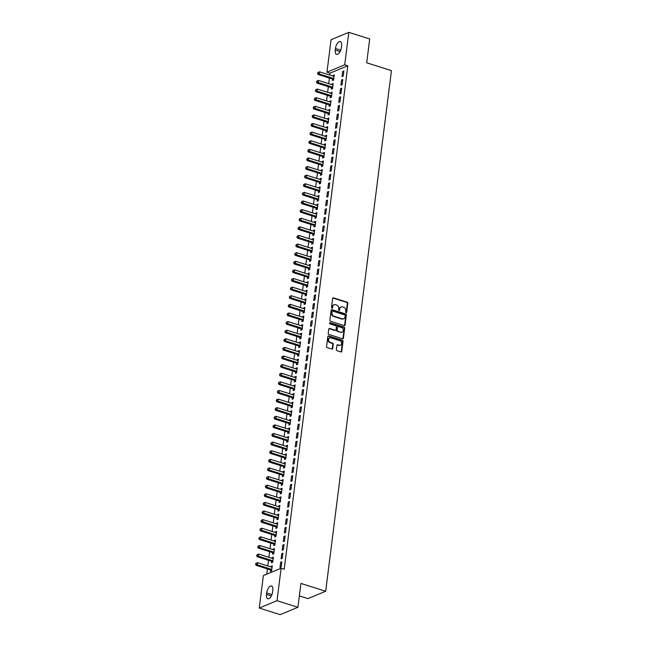 <?xml version="1.0" encoding="UTF-8"?>
<svg xmlns="http://www.w3.org/2000/svg" width="647" height="647" viewBox="0 0 647 647"><rect width="100%" height="100%" fill="white"/><g stroke="black" fill="none" stroke-linecap="round" stroke-linejoin="round"><path stroke-width="0.97" d="M346.096 312.671A0.631 0.518 67.5 0 0 346.703 312.25L347.835 303.265A0.898 0.744 67.5 0 0 347.18 302.181L333.512 297.863A0.898 0.744 67.5 0 0 332.647 298.469L331.507 307.454A0.631 0.518 67.5 0 0 332.574 307.786L332.72 306.629A2.879 2.37 67.5 0 1 334.046 304.729A2.879 2.37 67.5 0 1 335.494 304.688L336.634 305.044A2.879 2.37 67.5 0 1 338.721 308.522L338.575 309.687A0.631 0.518 67.5 0 0 339.635 310.018L339.78 308.854A2.879 2.37 67.5 0 1 341.106 306.961A2.879 2.37 67.5 0 1 342.554 306.921L343.694 307.276A2.879 2.37 67.5 0 1 345.781 310.754L345.635 311.911A0.631 0.518 67.5 0 0 346.096 312.671M346.137 312.687A0.631 0.518 67.5 0 0 346.218 312.444L347.358 303.467A0.898 0.744 67.5 0 0 346.703 302.384L333.027 298.065A0.898 0.744 67.5 0 0 332.841 298.032M332.008 308.223A0.631 0.518 67.5 0 0 332.089 307.988L332.72 306.629M339.077 310.455A0.631 0.518 67.5 0 0 339.157 310.22L339.78 308.854M336.408 349.631A0.898 0.744 67.5 0 0 337.063 350.714L340.896 351.928A0.898 0.744 67.5 0 0 341.762 351.321L343.023 341.349A0.898 0.744 67.5 0 0 342.368 340.265L328.7 335.947A0.898 0.744 67.5 0 0 327.835 336.553L326.573 346.525A0.898 0.744 67.5 0 0 327.228 347.609L331.862 349.073A0.898 0.744 67.5 0 0 332.728 348.466L333.262 344.196A0.898 0.744 67.5 0 0 332.615 343.112L330.318 342.384A2.41 1.981 67.5 0 1 328.579 340.185A2.41 1.981 67.5 0 1 329.679 337.904A2.41 1.981 67.5 0 1 330.884 337.863L339.885 340.71A2.41 1.981 67.5 0 1 341.624 342.91A2.41 1.981 67.5 0 1 340.524 345.191A2.41 1.981 67.5 0 1 339.311 345.231L337.815 344.754A0.898 0.744 67.5 0 0 336.95 345.361L336.408 349.631M281.113 568.228L277.013 600.691L259.261 608.051L263.361 575.587L281.113 568.228L284.211 569.206L347.811 65.792L344.714 64.813L326.961 72.173L331.062 39.71L348.814 32.35L344.714 64.813M348.814 32.35L369.704 38.949L366.695 62.799L391.451 70.62L325.684 591.261L300.92 583.44L297.911 607.29L277.013 600.691M344.22 325.635A0.898 0.744 67.5 0 0 345.086 325.037L346.347 315.057A0.898 0.744 67.5 0 0 345.692 313.973L332.016 309.654A0.898 0.744 67.5 0 0 331.151 310.261L329.897 320.233A0.898 0.744 67.5 0 0 330.544 321.324L344.22 325.635M344.681 328.207L343.428 338.179A0.898 0.744 67.5 0 1 342.554 338.785L328.886 334.467A0.898 0.744 67.5 0 1 328.231 333.383L328.773 329.113A0.898 0.744 67.5 0 1 329.638 328.506L335.186 330.253A0.898 0.744 67.5 0 0 336.052 329.655L336.408 326.824A0.898 0.744 67.5 0 0 335.753 325.732L329.986 323.912A0.631 0.518 67.5 0 1 330.132 322.732L344.034 327.115A0.898 0.744 67.5 0 1 344.681 328.207L344.204 328.401L342.942 338.373L343.428 338.179M299.343 595.903L307.932 598.612L325.684 591.261M282.941 553.169L281.744 553.662L281.089 558.83L282.286 558.337L282.941 553.169M271.667 561.418L271.489 562.809L272.694 562.316L273.349 557.148L272.144 557.641L272.063 558.304M285.117 535.942L283.92 536.444L283.265 541.612L284.462 541.11L285.117 535.942M273.843 544.192L273.673 545.591L274.87 545.089L275.525 539.922L274.32 540.423L274.239 541.086M287.292 518.724L286.095 519.217L285.44 524.385L286.637 523.892L287.292 518.724M276.018 526.973L275.848 528.364L277.045 527.871L277.7 522.703L276.495 523.197L276.415 523.86M289.468 501.498L288.271 501.999L287.616 507.167L288.813 506.666L289.468 501.498M278.194 509.747L278.024 511.138L279.221 510.645L279.876 505.477L278.671 505.978L278.59 506.641M291.643 484.279L290.446 484.773L289.791 489.941L290.988 489.447L291.643 484.279M280.369 492.529L280.2 493.92L281.396 493.418L282.052 488.259L280.847 488.752L280.766 489.415M293.819 467.053L292.622 467.555L291.967 472.722L293.164 472.221L293.819 467.053M282.545 475.302L282.375 476.693L283.572 476.2L284.227 471.032L283.022 471.534L282.941 472.197M295.994 449.835L294.797 450.328L294.142 455.496L295.339 455.003L295.994 449.835M284.72 458.084L284.551 459.475L285.748 458.974L286.403 453.814L285.198 454.307L285.117 454.97M298.17 432.608L296.973 433.11L296.318 438.278L297.515 437.776L298.17 432.608M286.896 440.858L286.726 442.249L287.923 441.755L288.578 436.588L287.373 437.081L287.292 437.752M300.345 415.39L299.149 415.884L298.493 421.051L299.69 420.558L300.345 415.39M289.072 423.631L288.902 425.03L290.099 424.529L290.754 419.361L289.549 419.863L289.468 420.526M302.521 398.164L301.324 398.665L300.669 403.833L301.874 403.332L302.521 398.164M291.247 406.413L291.077 407.804L292.274 407.311L292.929 402.143L291.724 402.636L291.643 403.307M304.697 380.946L303.5 381.439L302.845 386.607L304.05 386.113L304.697 380.946M293.423 389.187L293.253 390.586L294.45 390.084L295.105 384.916L293.9 385.418L293.819 386.081M306.872 363.719L305.675 364.221L305.02 369.38L306.225 368.887L306.872 363.719M295.606 371.968L295.428 373.359L296.625 372.866L297.28 367.698L296.075 368.192L295.994 368.863M309.048 346.501L307.851 346.994L307.196 352.162L308.401 351.661L309.048 346.501M297.782 354.742L297.604 356.141L298.801 355.64L299.456 350.472L298.251 350.973L298.17 351.636M311.223 329.274L310.026 329.776L309.371 334.936L310.576 334.442L311.223 329.274M299.957 337.524L299.779 338.915L300.976 338.421L301.631 333.254L300.426 333.747L300.345 334.41M313.399 312.056L312.202 312.55L311.547 317.717L312.752 317.216L313.399 312.056M302.133 320.297L301.955 321.696L303.152 321.195L303.807 316.027L302.61 316.529L302.521 317.192M315.574 294.83L314.377 295.323L313.722 300.491L314.927 299.998L315.574 294.83M304.308 303.079L304.13 304.47L305.327 303.977L305.982 298.809L304.786 299.302L304.697 299.965M317.75 277.603L316.553 278.105L315.898 283.273L317.103 282.771L317.75 277.603M306.484 285.853L306.306 287.252L307.503 286.75L308.158 281.582L306.961 282.084L306.872 282.747M319.925 260.385L318.728 260.878L318.073 266.046L319.278 265.553L319.925 260.385M308.659 268.634L308.482 270.025L309.678 269.532L310.334 264.364L309.137 264.858L309.048 265.521M322.101 243.159L320.904 243.66L320.249 248.828L321.454 248.327L322.101 243.159M310.835 251.408L310.657 252.799L311.854 252.306L312.509 247.138L311.312 247.639L311.223 248.302M324.276 225.94L323.079 226.434L322.424 231.602L323.629 231.108L324.276 225.94M313.011 234.19L312.833 235.581L314.03 235.079L314.685 229.92L313.488 230.413L313.399 231.076M326.452 208.714L325.255 209.216L324.6 214.383L325.805 213.882L326.452 208.714M315.186 216.963L315.008 218.354L316.205 217.861L316.86 212.693L315.663 213.195L315.574 213.858M328.627 191.496L327.431 191.989L326.775 197.157L327.98 196.664L328.627 191.496M317.362 199.745L317.184 201.136L318.381 200.635L319.036 195.475L317.839 195.968L317.75 196.631M330.803 174.269L329.606 174.771L328.951 179.939L330.156 179.437L330.803 174.269M319.537 182.519L319.359 183.91L320.556 183.416L321.211 178.249L320.014 178.75L319.925 179.413M332.987 157.051L331.782 157.544L331.127 162.712L332.332 162.219L332.987 157.051M321.713 165.292L321.535 166.691L322.732 166.19L323.387 161.03L322.19 161.524L322.101 162.187M335.162 139.825L333.957 140.326L333.31 145.494L334.507 144.993L335.162 139.825M323.888 148.074L323.71 149.465L324.907 148.972L325.562 143.804L324.365 144.297L324.276 144.968M337.338 122.606L336.133 123.1L335.486 128.268L336.683 127.774L337.338 122.606M326.064 130.848L325.886 132.247L327.083 131.745L327.738 126.577L326.541 127.079L326.452 127.742M339.513 105.38L338.308 105.882L337.661 111.049L338.858 110.548L339.513 105.38M328.239 113.629L328.061 115.02L329.258 114.527L329.913 109.359L328.716 109.853L328.627 110.524M341.689 88.162L340.484 88.655L339.837 93.823L341.034 93.33L341.689 88.162M330.415 96.403L330.237 97.802L331.434 97.301L332.089 92.133L330.892 92.634L330.803 93.297M343.864 70.935L342.659 71.437L342.012 76.597L343.209 76.103L343.864 70.935M332.59 79.185L332.412 80.576L333.609 80.082L334.264 74.915L333.068 75.408L332.979 76.079M347.811 65.792L330.059 73.151L329.808 75.076M329.436 78.069L328.725 83.689M328.344 86.682L327.633 92.295M327.261 95.295L326.549 100.908M326.169 103.9L325.457 109.521M325.085 112.513L324.373 118.134M323.993 121.126L323.282 126.739M322.91 129.74L322.198 135.352M321.818 138.345L321.106 143.966M320.734 146.958L320.022 152.579M319.642 155.571L318.931 161.184M318.559 164.184L317.847 169.797M317.467 172.789L316.755 178.41M316.383 181.403L315.671 187.023M315.291 190.016L314.579 195.629M314.207 198.629L313.496 204.242M313.116 207.242L312.404 212.855M312.032 215.847L311.32 221.468M310.94 224.46L310.228 230.081M309.848 233.074L309.145 238.686M308.765 241.687L308.053 247.3M307.673 250.292L306.969 255.913M306.589 258.905L305.877 264.526M305.497 267.518L304.794 273.131M304.413 276.132L303.702 281.744M303.322 284.737L302.618 290.357M302.238 293.35L301.526 298.971M301.146 301.963L300.443 307.576M300.062 310.576L299.351 316.189M298.971 319.189L298.267 324.802M297.887 327.794L297.175 333.415M296.795 336.408L296.091 342.02M295.711 345.021L295 350.634M294.62 353.634L293.916 359.247M293.536 362.239L292.824 367.86M292.444 370.852L291.74 376.473M291.36 379.465L290.649 385.078M290.268 388.079L289.565 393.691M289.185 396.684L288.473 402.305M288.093 405.297L287.389 410.918M287.009 413.91L286.298 419.523M285.917 422.523L285.214 428.136M284.834 431.128L284.122 436.749M283.742 439.742L283.038 445.362M282.658 448.355L281.946 453.968M281.566 456.968L280.855 462.581M280.483 465.581L279.771 471.194M279.391 474.186L278.679 479.807M278.307 482.799L277.595 488.412M277.215 491.413L276.504 497.025M276.132 500.026L275.42 505.639M275.04 508.631L274.328 514.252M273.956 517.244L273.244 522.865M272.864 525.857L272.152 531.47M271.78 534.471L271.069 540.083M270.689 543.076L269.977 548.696M269.605 551.689L268.893 557.31M268.513 560.302L267.801 565.915M267.429 568.915L266.758 574.18M331.499 87.798L331.329 89.189L332.526 88.688L333.181 83.528L331.976 84.021L331.895 84.684M342.773 79.549L341.576 80.042L340.92 85.21L342.117 84.717L342.773 79.549M329.323 105.016L329.153 106.407L330.35 105.914L331.005 100.746L329.8 101.247L329.719 101.911M340.597 96.767L339.4 97.268L338.745 102.436L339.942 101.935L340.597 96.767M327.147 122.243L326.978 123.634L328.175 123.14L328.83 117.972L327.625 118.466L327.544 119.129M338.421 113.993L337.224 114.487L336.569 119.655L337.766 119.161L338.421 113.993M324.972 139.461L324.802 140.86L325.999 140.359L326.654 135.191L325.449 135.692L325.368 136.355M336.246 131.212L335.049 131.713L334.394 136.881L335.591 136.38L336.246 131.212M322.796 156.687L322.627 158.078L323.823 157.585L324.479 152.417L323.274 152.91L323.193 153.574M334.07 148.438L332.873 148.931L332.218 154.099L333.415 153.606L334.07 148.438M320.621 173.906L320.443 175.305L321.648 174.803L322.303 169.635L321.098 170.137L321.017 170.8M331.895 165.664L330.698 166.158L330.043 171.326L331.24 170.824L331.895 165.664M318.445 191.132L318.267 192.523L319.472 192.03L320.119 186.862L318.922 187.355L318.842 188.018M329.719 182.883L328.522 183.384L327.867 188.544L329.064 188.051L329.719 182.883M316.27 208.35L316.092 209.749L317.297 209.248L317.944 204.08L316.747 204.581L316.666 205.245M327.544 200.109L326.347 200.602L325.692 205.77L326.889 205.269L327.544 200.109M314.094 225.577L313.916 226.968L315.121 226.474L315.768 221.306L314.571 221.8L314.491 222.471M325.368 217.327L324.171 217.829L323.516 222.989L324.713 222.495L325.368 217.327M311.919 242.795L311.741 244.194L312.946 243.693L313.593 238.525L312.396 239.026L312.315 239.689M323.193 234.554L321.996 235.047L321.341 240.215L322.538 239.722L323.193 234.554M309.743 260.021L309.565 261.412L310.77 260.919L311.417 255.751L310.22 256.244L310.139 256.916M321.017 251.772L319.82 252.273L319.165 257.441L320.362 256.94L321.017 251.772M307.568 277.24L307.39 278.639L308.595 278.137L309.242 272.969L308.045 273.471L307.964 274.134M318.842 268.998L317.645 269.492L316.99 274.66L318.187 274.166L318.842 268.998M305.392 294.466L305.214 295.857L306.419 295.364L307.066 290.196L305.869 290.689L305.788 291.36M316.666 286.217L315.469 286.718L314.814 291.886L316.011 291.385L316.666 286.217M303.217 311.684L303.039 313.083L304.244 312.582L304.891 307.422L303.694 307.915L303.613 308.579M314.491 303.443L313.294 303.936L312.638 309.104L313.835 308.611L314.491 303.443M301.041 328.911L300.863 330.302L302.068 329.808L302.715 324.64L301.518 325.142L301.437 325.805M312.315 320.661L311.11 321.163L310.463 326.331L311.66 325.829L312.315 320.661M298.865 346.137L298.688 347.528L299.893 347.027L300.54 341.867L299.343 342.36L299.262 343.023M310.139 337.888L308.934 338.381L308.287 343.549L309.484 343.056L310.139 337.888M296.69 363.355L296.512 364.746L297.717 364.253L298.364 359.085L297.167 359.586L297.086 360.25M307.964 355.106L306.759 355.607L306.112 360.775L307.309 360.274L307.964 355.106M294.514 380.582L294.336 381.973L295.542 381.479L296.189 376.311L294.992 376.805L294.911 377.468M305.788 372.332L304.583 372.826L303.936 377.994L305.133 377.5L305.788 372.332M292.339 397.8L292.161 399.191L293.366 398.698L294.013 393.53L292.816 394.031L292.735 394.694M303.613 389.551L302.408 390.052L301.761 395.22L302.958 394.719L303.613 389.551M290.163 415.026L289.985 416.417L291.182 415.924L291.837 410.756L290.64 411.249L290.552 411.913M301.437 406.777L300.232 407.27L299.585 412.438L300.782 411.945L301.437 406.777M287.988 432.245L287.81 433.644L289.007 433.142L289.662 427.974L288.465 428.476L288.376 429.139M299.262 423.995L298.057 424.497L297.41 429.665L298.607 429.163L299.262 423.995M285.812 449.471L285.634 450.862L286.831 450.369L287.486 445.201L286.289 445.694L286.2 446.357M297.086 441.222L295.881 441.715L295.234 446.883L296.431 446.39L297.086 441.222M283.637 466.689L283.459 468.088L284.656 467.587L285.311 462.419L284.114 462.92L284.025 463.584M294.911 458.448L293.706 458.941L293.059 464.109L294.256 463.608L294.911 458.448M281.461 483.916L281.283 485.307L282.48 484.813L283.135 479.645L281.938 480.139L281.849 480.802M292.735 475.666L291.53 476.168L290.883 481.328L292.08 480.834L292.735 475.666M279.286 501.134L279.108 502.533L280.305 502.032L280.96 496.864L279.763 497.365L279.674 498.028M290.56 492.893L289.355 493.386L288.708 498.554L289.905 498.053L290.56 492.893M277.11 518.36L276.932 519.751L278.129 519.258L278.784 514.09L277.587 514.583L277.498 515.255M288.384 510.111L287.179 510.612L286.532 515.772L287.729 515.279L288.384 510.111M274.935 535.579L274.757 536.978L275.954 536.476L276.609 531.308L275.412 531.81L275.323 532.473M286.209 527.337L285.003 527.831L284.356 532.999L285.553 532.505L286.209 527.337M272.759 552.805L272.581 554.196L273.778 553.703L274.433 548.535L273.236 549.028L273.147 549.699M284.033 544.556L282.828 545.057L282.173 550.225L283.378 549.724L284.033 544.556M270.583 570.023L270.406 571.422L271.603 570.921L272.258 565.753L271.061 566.254L270.972 566.918M281.849 561.782L280.652 562.275L279.997 567.443L281.202 566.95L281.849 561.782M272.622 591.908A5.872 2.734 107.5 0 1 267.785 598.774A5.872 2.734 107.5 0 1 266.483 594.456L266.677 592.903A5.872 2.734 107.5 0 1 271.514 586.036A5.872 2.734 107.5 0 1 272.816 590.355L272.622 591.908M297.911 607.29L280.159 614.65L259.261 608.051M330.059 73.151L326.961 72.173M335.453 48.493A5.872 2.734 107.5 0 1 340.29 41.626A5.872 2.734 107.5 0 1 341.592 45.953L341.398 47.498A5.872 2.734 107.5 0 1 336.561 54.372A5.872 2.734 107.5 0 1 335.259 50.045L335.453 48.493L340.743 50.167M333.068 75.408L334.159 75.756M342.659 71.437L343.751 71.777M331.976 84.021L333.068 84.369M341.576 80.042L342.667 80.39M330.892 92.634L331.984 92.982M340.484 88.655L341.576 89.003M329.8 101.247L330.892 101.587M339.4 97.268L340.492 97.616M328.716 109.853L329.808 110.2M338.308 105.882L339.4 106.221M327.625 118.466L328.716 118.813M337.224 114.487L338.316 114.834M326.541 127.079L327.633 127.427M336.133 123.1L337.224 123.448M325.449 135.692L326.541 136.032M335.049 131.713L336.141 132.061M324.365 144.297L325.457 144.645M333.957 140.326L335.049 140.666M323.274 152.91L324.365 153.258M332.873 148.931L333.965 149.279M322.19 161.524L323.282 161.871M331.782 157.544L332.873 157.892M321.098 170.137L322.19 170.476M330.698 166.158L331.79 166.505M320.014 178.75L321.106 179.09M329.606 174.771L330.698 175.111M318.922 187.355L320.014 187.703M328.522 183.384L329.614 183.724M317.839 195.968L318.931 196.316M327.431 191.989L328.522 192.337M316.747 204.581L317.839 204.921M326.347 200.602L327.439 200.95M315.663 213.195L316.755 213.534M325.255 209.216L326.347 209.563M314.571 221.8L315.663 222.147M324.171 217.829L325.263 218.168M313.488 230.413L314.579 230.761M323.079 226.434L324.171 226.782M312.396 239.026L313.488 239.374M321.996 235.047L323.088 235.395M311.312 247.639L312.404 247.979M320.904 243.66L321.996 244.008M310.22 256.244L311.312 256.592M319.82 252.273L320.912 252.613M309.137 264.858L310.228 265.205M318.728 260.878L319.82 261.226M308.045 273.471L309.137 273.818M317.645 269.492L318.736 269.839M306.961 282.084L308.053 282.424M316.553 278.105L317.645 278.453M305.869 290.689L306.961 291.037M315.469 286.718L316.561 287.058M304.786 299.302L305.877 299.65M314.377 295.323L315.469 295.671M303.694 307.915L304.786 308.263M313.294 303.936L314.385 304.284M302.61 316.529L303.702 316.868M312.202 312.55L313.294 312.897M301.518 325.142L302.61 325.481M311.11 321.163L312.21 321.502M300.426 333.747L301.526 334.095M310.026 329.776L311.118 330.116M299.343 342.36L300.434 342.708M308.934 338.381L310.034 338.729M298.251 350.973L299.351 351.313M307.851 346.994L308.942 347.342M297.167 359.586L298.259 359.926M306.759 355.607L307.859 355.955M296.075 368.192L297.175 368.539M305.675 364.221L306.767 364.56M294.992 376.805L296.083 377.152M304.583 372.826L305.683 373.173M293.9 385.418L295 385.766M303.5 381.439L304.591 381.787M292.816 394.031L293.908 394.371M302.408 390.052L303.508 390.4M291.724 402.636L292.824 402.984M301.324 398.665L302.416 399.005M290.64 411.249L291.732 411.597M300.232 407.27L301.332 407.618M289.549 419.863L290.649 420.21M299.149 415.884L300.24 416.231M288.465 428.476L289.557 428.815M298.057 424.497L299.157 424.844M287.373 437.081L288.473 437.429M296.973 433.11L298.065 433.45M286.289 445.694L287.381 446.042M295.881 441.715L296.973 442.063M285.198 454.307L286.289 454.655M294.797 450.328L295.889 450.676M284.114 462.92L285.206 463.26M293.706 458.941L294.797 459.289M283.022 471.534L284.114 471.873M292.622 467.555L293.714 467.894M281.938 480.139L283.03 480.486M291.53 476.168L292.622 476.507M280.847 488.752L281.938 489.1M290.446 484.773L291.538 485.121M279.763 497.365L280.855 497.713M289.355 493.386L290.446 493.734M278.671 505.978L279.763 506.318M288.271 501.999L289.363 502.347M277.587 514.583L278.679 514.931M287.179 510.612L288.271 510.952M276.495 523.197L277.587 523.544M286.095 519.217L287.187 519.565M275.412 531.81L276.504 532.158M285.003 527.831L286.095 528.178M274.32 540.423L275.412 540.763M283.92 536.444L285.012 536.792M273.236 549.028L274.328 549.376M282.828 545.057L283.92 545.397M272.144 557.641L273.236 557.989M281.744 553.662L282.836 554.01M271.061 566.254L272.152 566.602M280.652 562.275L281.744 562.623M340.88 307.082A2.879 2.37 67.5 0 0 340.629 307.163A2.879 2.37 67.5 0 0 339.303 309.056M333.812 304.85A2.879 2.37 67.5 0 0 333.569 304.931A2.879 2.37 67.5 0 0 332.243 306.824M344.406 325.676A0.898 0.744 67.5 0 0 344.608 325.231L345.862 315.259A0.898 0.744 67.5 0 0 345.215 314.175L331.539 309.856A0.898 0.744 67.5 0 0 331.353 309.824M345.166 315.655A0.631 0.518 67.5 0 0 344.705 314.895L332.704 311.102A0.631 0.518 67.5 0 0 332.097 311.53L331.943 312.752A2.879 2.37 67.5 0 0 334.03 316.229L342.239 318.817A2.879 2.37 67.5 0 0 343.678 318.769A2.879 2.37 67.5 0 0 345.013 316.876L345.166 315.655M332.186 311.288A0.631 0.518 67.5 0 0 331.62 311.725L332.097 311.53M343.436 318.858A2.879 2.37 67.5 0 1 343.201 318.971A2.879 2.37 67.5 0 1 341.753 319.011L333.553 316.423A2.879 2.37 67.5 0 1 331.466 312.954L331.62 311.725M342.748 338.818A0.898 0.744 67.5 0 0 342.942 338.373M335.372 330.293A0.898 0.744 67.5 0 1 334.701 330.455L329.161 328.708A0.898 0.744 67.5 0 0 328.967 328.676M344.204 328.401A0.898 0.744 67.5 0 0 343.549 327.317L329.655 322.926A0.631 0.518 67.5 0 0 329.606 322.918M340.937 332.073A2.41 1.981 67.5 0 0 342.142 332.04A2.41 1.981 67.5 0 0 343.25 329.752A2.41 1.981 67.5 0 0 341.511 327.552L338.341 326.549A0.898 0.744 67.5 0 0 337.467 327.156L337.111 329.986A0.898 0.744 67.5 0 0 337.766 331.07L340.459 332.275A2.41 1.981 67.5 0 0 341.665 332.234A2.41 1.981 67.5 0 0 341.899 332.121M337.669 326.719A0.898 0.744 67.5 0 0 336.99 327.358L337.467 327.156M340.459 332.275L337.289 331.272A0.898 0.744 67.5 0 1 336.634 330.188L336.99 327.358M340.273 345.272A2.41 1.981 67.5 0 1 340.039 345.393A2.41 1.981 67.5 0 1 338.834 345.425L337.338 344.956A0.898 0.744 67.5 0 0 337.144 344.924M329.444 338.017A2.41 1.981 67.5 0 0 329.202 338.098A2.41 1.981 67.5 0 0 328.094 340.387A2.41 1.981 67.5 0 0 329.833 342.587L330.318 342.384M332.048 349.105A0.898 0.744 67.5 0 0 332.243 348.668L332.784 344.398A0.898 0.744 67.5 0 0 332.129 343.314L329.833 342.587M341.09 351.96A0.898 0.744 67.5 0 0 341.284 351.523L342.546 341.543A0.898 0.744 67.5 0 0 341.891 340.459L328.223 336.141A0.898 0.744 67.5 0 0 328.029 336.108M334.087 76.306L333.973 76.322A0.914 0.752 -112.5 0 1 333.674 76.289L319.586 71.849L319.319 74.001L318.122 74.494L332.202 78.942A0.914 0.752 -112.5 0 1 332.485 79.096L333.617 80.018M318.033 73.184L318.146 72.327L317.556 73.386L333.399 78.449A0.914 0.752 -112.5 0 1 333.682 78.602L333.787 78.683M318.146 72.327L319.586 71.849M318.122 74.494L317.556 73.386M333.003 84.919L332.882 84.935A0.914 0.752 -112.5 0 1 332.582 84.903L318.502 80.454L318.227 82.614L317.03 83.107L331.11 87.555A0.914 0.752 -112.5 0 1 331.393 87.709L332.534 88.631M316.949 81.797L317.054 80.932L316.464 81.991L332.315 87.054A0.914 0.752 -112.5 0 1 332.59 87.208L332.704 87.296M317.054 80.932L318.502 80.454M317.03 83.107L316.464 81.991M331.911 93.532L331.798 93.548A0.914 0.752 -112.5 0 1 331.499 93.516L317.41 89.068L317.143 91.219L315.946 91.72L330.027 96.168A0.914 0.752 -112.5 0 1 330.31 96.322L331.442 97.244M315.857 90.41L315.971 89.545L315.38 90.604L331.224 95.667A0.914 0.752 -112.5 0 1 331.507 95.821L331.612 95.91M315.971 89.545L317.41 89.068M315.946 91.72L315.38 90.604M330.827 102.145L330.706 102.153A0.914 0.752 -112.5 0 1 330.407 102.129L316.326 97.681L316.051 99.832L314.854 100.334L328.935 104.774A0.914 0.752 -112.5 0 1 329.218 104.927L330.358 105.849M314.774 99.015L314.879 98.158L314.288 99.217L330.14 104.28A0.914 0.752 -112.5 0 1 330.415 104.434L330.528 104.523M314.879 98.158L316.326 97.681M314.854 100.334L314.288 99.217M329.735 110.75L329.614 110.766A0.914 0.752 -112.5 0 1 329.323 110.742L315.235 106.294L314.968 108.445L313.771 108.939L327.851 113.387A0.914 0.752 -112.5 0 1 328.134 113.54L329.266 114.462M313.682 107.628L313.787 106.771L313.205 107.831L329.048 112.893A0.914 0.752 -112.5 0 1 329.331 113.047L329.436 113.128M313.787 106.771L315.235 106.294M313.771 108.939L313.205 107.831M328.652 119.363L328.53 119.38A0.914 0.752 -112.5 0 1 328.231 119.347L314.151 114.899L313.876 117.058L312.679 117.552L326.759 122A0.914 0.752 -112.5 0 1 327.042 122.154L328.183 123.076M312.598 116.242L312.703 115.376L312.113 116.436L327.964 121.507A0.914 0.752 -112.5 0 1 328.239 121.652L328.352 121.741M312.703 115.376L314.151 114.899M312.679 117.552L312.113 116.436M327.56 127.977L327.439 127.993A0.914 0.752 -112.5 0 1 327.147 127.96L313.059 123.512L312.792 125.664L311.587 126.165L325.676 130.613A0.914 0.752 -112.5 0 1 325.959 130.767L327.091 131.689M311.506 124.855L311.611 123.989L311.029 125.049L326.872 130.112A0.914 0.752 -112.5 0 1 327.156 130.265L327.261 130.354M311.611 123.989L313.059 123.512M311.587 126.165L311.029 125.049M326.476 136.59L326.355 136.598A0.914 0.752 -112.5 0 1 326.056 136.574L311.975 132.125L311.7 134.277L310.503 134.778L324.584 139.226A0.914 0.752 -112.5 0 1 324.867 139.372L326.007 140.294M310.423 133.46L310.528 132.603L309.937 133.662L325.789 138.725A0.914 0.752 -112.5 0 1 326.064 138.879L326.177 138.968M310.528 132.603L311.975 132.125M310.503 134.778L309.937 133.662M325.384 145.195L325.263 145.211A0.914 0.752 -112.5 0 1 324.972 145.187L310.883 140.739L310.617 142.89L309.412 143.383L323.5 147.831A0.914 0.752 -112.5 0 1 323.783 147.985L324.915 148.907M309.331 142.073L309.436 141.216L308.854 142.275L324.697 147.338A0.914 0.752 -112.5 0 1 324.98 147.492L325.085 147.573M309.436 141.216L310.883 140.739M309.412 143.383L308.854 142.275M324.301 153.808L324.179 153.824A0.914 0.752 -112.5 0 1 323.88 153.792L309.8 149.344L309.525 151.503L308.328 151.996L322.408 156.445A0.914 0.752 -112.5 0 1 322.691 156.598L323.832 157.52M308.239 150.686L308.352 149.821L307.762 150.888L323.613 155.951A0.914 0.752 -112.5 0 1 323.888 156.105L324.001 156.186M308.352 149.821L309.8 149.344M308.328 151.996L307.762 150.888M323.209 162.421L323.088 162.437A0.914 0.752 -112.5 0 1 322.796 162.405L308.708 157.957L308.441 160.108L307.236 160.61L321.324 165.058A0.914 0.752 -112.5 0 1 321.608 165.211L322.74 166.133M307.155 159.299L307.26 158.434L306.678 159.494L322.521 164.556A0.914 0.752 -112.5 0 1 322.804 164.71L322.91 164.799M307.26 158.434L308.708 157.957M307.236 160.61L306.678 159.494M322.125 171.034L322.004 171.043A0.914 0.752 -112.5 0 1 321.705 171.018L307.624 166.57L307.349 168.721L306.152 169.223L320.233 173.671A0.914 0.752 -112.5 0 1 320.516 173.825L321.656 174.739M306.063 167.905L306.177 167.047L305.586 168.107L321.438 173.17A0.914 0.752 -112.5 0 1 321.713 173.323L321.826 173.412M306.177 167.047L307.624 166.57M306.152 169.223L305.586 168.107M321.033 179.64L320.912 179.656A0.914 0.752 -112.5 0 1 320.621 179.631L306.532 175.183L306.266 177.335L305.06 177.828L319.149 182.276A0.914 0.752 -112.5 0 1 319.432 182.43L320.564 183.352M304.98 176.518L305.085 175.66L304.502 176.72L320.346 181.783A0.914 0.752 -112.5 0 1 320.629 181.936L320.734 182.025M305.085 175.66L306.532 175.183M305.06 177.828L304.502 176.72M319.95 188.253L319.828 188.269A0.914 0.752 -112.5 0 1 319.529 188.237L305.449 183.797L305.174 185.948L303.977 186.441L318.057 190.889A0.914 0.752 -112.5 0 1 318.34 191.043L319.481 191.965M303.888 185.131L304.001 184.274L303.411 185.333L319.262 190.396A0.914 0.752 -112.5 0 1 319.537 190.55L319.65 190.63M304.001 184.274L305.449 183.797M303.977 186.441L303.411 185.333M318.858 196.866L318.736 196.882A0.914 0.752 -112.5 0 1 318.445 196.85L304.357 192.402L304.09 194.553L302.885 195.054L316.973 199.502A0.914 0.752 -112.5 0 1 317.248 199.656L318.389 200.578M302.804 193.744L302.909 192.879L302.327 193.938L318.17 199.001A0.914 0.752 -112.5 0 1 318.453 199.155L318.559 199.244M302.909 192.879L304.357 192.402M302.885 195.054L302.327 193.938M317.774 205.479L317.653 205.495A0.914 0.752 -112.5 0 1 317.353 205.463L303.273 201.015L302.998 203.166L301.801 203.668L315.882 208.116A0.914 0.752 -112.5 0 1 316.165 208.269L317.305 209.191M301.712 202.357L301.825 201.492L301.235 202.551L317.087 207.614A0.914 0.752 -112.5 0 1 317.362 207.768L317.475 207.857M301.825 201.492L303.273 201.015M301.801 203.668L301.235 202.551M316.682 214.084L316.561 214.1A0.914 0.752 -112.5 0 1 316.27 214.076L302.181 209.628L301.914 211.779L300.709 212.273L314.798 216.721A0.914 0.752 -112.5 0 1 315.073 216.874L316.213 217.796M300.629 210.962L300.734 210.105L300.151 211.165L315.995 216.227A0.914 0.752 -112.5 0 1 316.278 216.381L316.383 216.47M300.734 210.105L302.181 209.628M300.709 212.273L300.151 211.165M315.599 222.697L315.477 222.714A0.914 0.752 -112.5 0 1 315.178 222.681L301.098 218.241L300.823 220.392L299.626 220.886L313.706 225.334A0.914 0.752 -112.5 0 1 313.989 225.488L315.129 226.41M299.537 219.576L299.65 218.718L299.06 219.778L314.911 224.841A0.914 0.752 -112.5 0 1 315.186 224.994L315.299 225.075M299.65 218.718L301.098 218.241M299.626 220.886L299.06 219.778M314.507 231.311L314.385 231.327A0.914 0.752 -112.5 0 1 314.094 231.294L300.006 226.846L299.739 229.006L298.534 229.499L312.622 233.947A0.914 0.752 -112.5 0 1 312.897 234.101L314.038 235.023M298.453 228.189L298.558 227.323L297.976 228.383L313.819 233.446A0.914 0.752 -112.5 0 1 314.102 233.599L314.207 233.688M298.558 227.323L300.006 226.846M298.534 229.499L297.976 228.383M313.423 239.924L313.302 239.94A0.914 0.752 -112.5 0 1 313.002 239.908L298.922 235.459L298.647 237.611L297.45 238.112L311.53 242.56A0.914 0.752 -112.5 0 1 311.814 242.714L312.954 243.636M297.361 236.802L297.474 235.937L296.884 236.996L312.727 242.059A0.914 0.752 -112.5 0 1 313.011 242.213L313.116 242.302M297.474 235.937L298.922 235.459M297.45 238.112L296.884 236.996M312.331 248.537L312.21 248.545A0.914 0.752 -112.5 0 1 311.919 248.521L297.83 244.073L297.563 246.224L296.358 246.725L310.447 251.165A0.914 0.752 -112.5 0 1 310.722 251.319L311.862 252.241M296.277 245.407L296.383 244.55L295.8 245.609L311.644 250.672A0.914 0.752 -112.5 0 1 311.927 250.826L312.032 250.915M296.383 244.55L297.83 244.073M296.358 246.725L295.8 245.609M311.247 257.142L311.126 257.158A0.914 0.752 -112.5 0 1 310.827 257.134L296.747 252.686L296.472 254.837L295.275 255.33L309.355 259.779A0.914 0.752 -112.5 0 1 309.638 259.932L310.778 260.854M295.186 254.02L295.299 253.163L294.708 254.222L310.552 259.285A0.914 0.752 -112.5 0 1 310.835 259.439L310.94 259.52M295.299 253.163L296.747 252.686M295.275 255.33L294.708 254.222M310.156 265.755L310.034 265.771A0.914 0.752 -112.5 0 1 309.743 265.739L295.655 261.291L295.388 263.45L294.183 263.944L308.271 268.392A0.914 0.752 -112.5 0 1 308.546 268.545L309.687 269.467M294.102 262.633L294.207 261.768L293.625 262.828L309.468 267.898A0.914 0.752 -112.5 0 1 309.751 268.044L309.856 268.133M294.207 261.768L295.655 261.291M294.183 263.944L293.625 262.828M309.072 274.368L308.951 274.385A0.914 0.752 -112.5 0 1 308.651 274.352L294.571 269.904L294.296 272.055L293.099 272.557L307.179 277.005A0.914 0.752 -112.5 0 1 307.462 277.159L308.603 278.081M293.01 271.247L293.123 270.381L292.533 271.441L308.376 276.504A0.914 0.752 -112.5 0 1 308.659 276.657L308.765 276.746M293.123 270.381L294.571 269.904M293.099 272.557L292.533 271.441M307.98 282.982L307.859 282.99A0.914 0.752 -112.5 0 1 307.568 282.965L293.479 278.517L293.212 280.669L292.007 281.17L306.096 285.618A0.914 0.752 -112.5 0 1 306.371 285.764L307.511 286.686M291.926 279.852L292.032 278.994L291.441 280.054L307.293 285.117A0.914 0.752 -112.5 0 1 307.576 285.27L307.681 285.359M292.032 278.994L293.479 278.517M292.007 281.17L291.441 280.054M306.896 291.587L306.775 291.603A0.914 0.752 -112.5 0 1 306.476 291.579L292.395 287.131L292.12 289.282L290.924 289.775L305.004 294.223A0.914 0.752 -112.5 0 1 305.287 294.377L306.427 295.299M290.835 288.465L290.948 287.608L290.357 288.667L306.201 293.73A0.914 0.752 -112.5 0 1 306.484 293.884L306.589 293.973M290.948 287.608L292.395 287.131M290.924 289.775L290.357 288.667M305.805 300.2L305.683 300.216A0.914 0.752 -112.5 0 1 305.392 300.184L291.304 295.736L291.037 297.895L289.832 298.388L303.92 302.836A0.914 0.752 -112.5 0 1 304.195 302.99L305.335 303.912M289.751 297.078L289.856 296.213L289.266 297.28L305.117 302.343A0.914 0.752 -112.5 0 1 305.4 302.497L305.505 302.578M289.856 296.213L291.304 295.736M289.832 298.388L289.266 297.28M304.721 308.813L304.6 308.829A0.914 0.752 -112.5 0 1 304.3 308.797L290.22 304.349L289.945 306.5L288.748 307.002L302.828 311.45A0.914 0.752 -112.5 0 1 303.111 311.603L304.252 312.525M288.659 305.691L288.772 304.826L288.182 305.885L304.025 310.948A0.914 0.752 -112.5 0 1 304.308 311.102L304.413 311.191M288.772 304.826L290.22 304.349M288.748 307.002L288.182 305.885M303.629 317.426L303.508 317.434A0.914 0.752 -112.5 0 1 303.217 317.41L289.128 312.962L288.861 315.113L287.656 315.615L301.745 320.063A0.914 0.752 -112.5 0 1 302.02 320.216L303.16 321.13M287.575 314.305L287.68 313.439L287.09 314.499L302.942 319.561A0.914 0.752 -112.5 0 1 303.225 319.715L303.33 319.804M287.68 313.439L289.128 312.962M287.656 315.615L287.09 314.499M302.545 326.031L302.424 326.048A0.914 0.752 -112.5 0 1 302.125 326.023L288.044 321.575L287.769 323.726L286.572 324.22L300.653 328.668A0.914 0.752 -112.5 0 1 300.936 328.822L302.076 329.744M286.484 322.91L286.597 322.052L286.006 323.112L301.85 328.175A0.914 0.752 -112.5 0 1 302.133 328.328L302.238 328.417M286.597 322.052L288.044 321.575M286.572 324.22L286.006 323.112M301.453 334.645L301.332 334.661A0.914 0.752 -112.5 0 1 301.041 334.628L286.953 330.188L286.686 332.34L285.481 332.833L299.569 337.281A0.914 0.752 -112.5 0 1 299.844 337.435L300.984 338.357M285.4 331.523L285.505 330.666L284.915 331.725L300.766 336.788A0.914 0.752 -112.5 0 1 301.049 336.941L301.154 337.022M285.505 330.666L286.953 330.188M285.481 332.833L284.915 331.725M300.37 343.258L300.248 343.274A0.914 0.752 -112.5 0 1 299.949 343.242L285.869 338.793L285.594 340.945L284.397 341.446L298.477 345.894A0.914 0.752 -112.5 0 1 298.76 346.048L299.901 346.97M284.308 340.136L284.421 339.271L283.831 340.33L299.674 345.393A0.914 0.752 -112.5 0 1 299.957 345.547L300.062 345.635M284.421 339.271L285.869 338.793M284.397 341.446L283.831 340.33M299.278 351.871L299.157 351.887A0.914 0.752 -112.5 0 1 298.857 351.855L284.777 347.407L284.51 349.558L283.305 350.059L297.394 354.507A0.914 0.752 -112.5 0 1 297.669 354.661L298.809 355.583M283.224 348.749L283.329 347.884L282.739 348.943L298.59 354.006A0.914 0.752 -112.5 0 1 298.874 354.16L298.979 354.249M283.329 347.884L284.777 347.407M283.305 350.059L282.739 348.943M298.186 360.476L298.073 360.492A0.914 0.752 -112.5 0 1 297.774 360.468L283.693 356.02L283.418 358.171L282.221 358.664L296.302 363.113A0.914 0.752 -112.5 0 1 296.585 363.266L297.725 364.188M282.132 357.354L282.246 356.497L281.655 357.556L297.499 362.619A0.914 0.752 -112.5 0 1 297.782 362.773L297.887 362.862M282.246 356.497L283.693 356.02M282.221 358.664L281.655 357.556M297.102 369.089L296.981 369.105A0.914 0.752 -112.5 0 1 296.682 369.081L282.602 364.633L282.327 366.784L281.13 367.278L295.218 371.726A0.914 0.752 -112.5 0 1 295.493 371.879L296.633 372.801M281.049 365.967L281.154 365.11L280.563 366.17L296.415 371.232A0.914 0.752 -112.5 0 1 296.698 371.386L296.803 371.467M281.154 365.11L282.602 364.633M281.13 367.278L280.563 366.17M296.011 377.702L295.897 377.719A0.914 0.752 -112.5 0 1 295.598 377.686L281.518 373.238L281.243 375.397L280.046 375.891L294.126 380.339A0.914 0.752 -112.5 0 1 294.409 380.493L295.55 381.415M279.957 374.581L280.07 373.715L279.48 374.775L295.323 379.838A0.914 0.752 -112.5 0 1 295.606 379.991L295.711 380.08M280.07 373.715L281.518 373.238M280.046 375.891L279.48 374.775M294.927 386.316L294.806 386.332A0.914 0.752 -112.5 0 1 294.506 386.299L280.426 381.851L280.151 384.003L278.954 384.504L293.034 388.952A0.914 0.752 -112.5 0 1 293.317 389.106L294.458 390.028M278.873 383.194L278.978 382.328L278.388 383.388L294.239 388.451A0.914 0.752 -112.5 0 1 294.522 388.604L294.628 388.693M278.978 382.328L280.426 381.851M278.954 384.504L278.388 383.388M293.835 394.929L293.722 394.937A0.914 0.752 -112.5 0 1 293.423 394.913L279.342 390.464L279.067 392.616L277.87 393.117L291.951 397.557A0.914 0.752 -112.5 0 1 292.234 397.711L293.366 398.633M277.781 391.799L277.895 390.942L277.304 392.001L293.148 397.064A0.914 0.752 -112.5 0 1 293.431 397.218L293.536 397.307M277.895 390.942L279.342 390.464M277.87 393.117L277.304 392.001M292.751 403.534L292.63 403.55A0.914 0.752 -112.5 0 1 292.331 403.526L278.25 399.078L277.975 401.229L276.779 401.722L290.859 406.17A0.914 0.752 -112.5 0 1 291.142 406.324L292.282 407.246M276.698 400.412L276.803 399.555L276.212 400.614L292.064 405.677A0.914 0.752 -112.5 0 1 292.347 405.831L292.452 405.912M276.803 399.555L278.25 399.078M276.779 401.722L276.212 400.614M291.66 412.147L291.546 412.163A0.914 0.752 -112.5 0 1 291.247 412.131L277.167 407.683L276.892 409.842L275.695 410.335L289.775 414.784A0.914 0.752 -112.5 0 1 290.058 414.937L291.19 415.859M275.606 409.025L275.719 408.16L275.129 409.227L290.972 414.29A0.914 0.752 -112.5 0 1 291.255 414.436L291.36 414.525M275.719 408.16L277.167 407.683M275.695 410.335L275.129 409.227M290.576 420.76L290.454 420.776A0.914 0.752 -112.5 0 1 290.155 420.744L276.075 416.296L275.8 418.447L274.603 418.949L288.683 423.397A0.914 0.752 -112.5 0 1 288.966 423.55L290.107 424.472M274.522 417.638L274.627 416.773L274.037 417.833L289.888 422.895A0.914 0.752 -112.5 0 1 290.171 423.049L290.277 423.138M274.627 416.773L276.075 416.296M274.603 418.949L274.037 417.833M289.484 429.373L289.371 429.382A0.914 0.752 -112.5 0 1 289.072 429.357L274.991 424.909L274.716 427.06L273.519 427.562L287.6 432.01A0.914 0.752 -112.5 0 1 287.883 432.156L289.015 433.078M273.43 426.244L273.544 425.386L272.953 426.446L288.797 431.509A0.914 0.752 -112.5 0 1 289.08 431.662L289.185 431.751M273.544 425.386L274.991 424.909M273.519 427.562L272.953 426.446M288.4 437.979L288.279 437.995A0.914 0.752 -112.5 0 1 287.98 437.97L273.899 433.522L273.624 435.674L272.427 436.167L286.508 440.615A0.914 0.752 -112.5 0 1 286.791 440.769L287.931 441.691M272.347 434.857L272.452 434L271.861 435.059L287.713 440.122A0.914 0.752 -112.5 0 1 287.988 440.275L288.101 440.364M272.452 434L273.899 433.522M272.427 436.167L271.861 435.059M287.308 446.592L287.195 446.608A0.914 0.752 -112.5 0 1 286.896 446.576L272.816 442.127L272.541 444.287L271.344 444.78L285.424 449.228A0.914 0.752 -112.5 0 1 285.707 449.382L286.839 450.304M271.255 443.47L271.368 442.613L270.778 443.672L286.621 448.735A0.914 0.752 -112.5 0 1 286.904 448.889L287.009 448.969M271.368 442.613L272.816 442.127M271.344 444.78L270.778 443.672M286.225 455.205L286.103 455.221A0.914 0.752 -112.5 0 1 285.804 455.189L271.724 450.741L271.449 452.892L270.252 453.393L284.332 457.841A0.914 0.752 -112.5 0 1 284.615 457.995L285.756 458.917M270.171 452.083L270.276 451.218L269.686 452.277L285.537 457.34A0.914 0.752 -112.5 0 1 285.812 457.494L285.925 457.583M270.276 451.218L271.724 450.741M270.252 453.393L269.686 452.277M285.133 463.818L285.02 463.826A0.914 0.752 -112.5 0 1 284.72 463.802L270.632 459.354L270.365 461.505L269.168 462.007L283.249 466.455A0.914 0.752 -112.5 0 1 283.532 466.608L284.664 467.522M269.079 460.696L269.192 459.831L268.602 460.89L284.445 465.953A0.914 0.752 -112.5 0 1 284.729 466.107L284.834 466.196M269.192 459.831L270.632 459.354M269.168 462.007L268.602 460.89M284.049 472.423L283.928 472.439A0.914 0.752 -112.5 0 1 283.629 472.415L269.548 467.967L269.273 470.118L268.076 470.612L282.157 475.06A0.914 0.752 -112.5 0 1 282.44 475.213L283.58 476.135M267.995 469.301L268.101 468.444L267.51 469.504L283.362 474.566A0.914 0.752 -112.5 0 1 283.637 474.72L283.75 474.809M268.101 468.444L269.548 467.967M268.076 470.612L267.51 469.504M282.957 481.036L282.844 481.053A0.914 0.752 -112.5 0 1 282.545 481.02L268.456 476.58L268.19 478.731L266.993 479.225L281.073 483.673A0.914 0.752 -112.5 0 1 281.356 483.827L282.488 484.749M266.904 477.915L267.017 477.057L266.427 478.117L282.27 483.18A0.914 0.752 -112.5 0 1 282.553 483.333L282.658 483.414M267.017 477.057L268.456 476.58M266.993 479.225L266.427 478.117M281.874 489.65L281.752 489.666A0.914 0.752 -112.5 0 1 281.453 489.633L267.373 485.185L267.098 487.337L265.901 487.838L279.981 492.286A0.914 0.752 -112.5 0 1 280.264 492.44L281.405 493.362M265.82 486.528L265.925 485.662L265.335 486.722L281.186 491.785A0.914 0.752 -112.5 0 1 281.461 491.938L281.574 492.027M265.925 485.662L267.373 485.185M265.901 487.838L265.335 486.722M280.782 498.263L280.661 498.279A0.914 0.752 -112.5 0 1 280.369 498.247L266.281 493.798L266.014 495.95L264.817 496.451L278.897 500.899A0.914 0.752 -112.5 0 1 279.18 501.053L280.313 501.975M264.728 495.141L264.833 494.276L264.251 495.335L280.094 500.398A0.914 0.752 -112.5 0 1 280.377 500.552L280.483 500.641M264.833 494.276L266.281 493.798M264.817 496.451L264.251 495.335M279.698 506.868L279.577 506.884A0.914 0.752 -112.5 0 1 279.278 506.86L265.197 502.412L264.922 504.563L263.725 505.056L277.806 509.504A0.914 0.752 -112.5 0 1 278.089 509.658L279.229 510.58M263.644 503.746L263.75 502.889L263.159 503.948L279.011 509.011A0.914 0.752 -112.5 0 1 279.286 509.165L279.399 509.254M263.75 502.889L265.197 502.412M263.725 505.056L263.159 503.948M278.606 515.481L278.485 515.497A0.914 0.752 -112.5 0 1 278.194 515.473L264.105 511.025L263.839 513.176L262.633 513.669L276.722 518.118A0.914 0.752 -112.5 0 1 277.005 518.271L278.137 519.193M262.553 512.359L262.658 511.502L262.075 512.561L277.919 517.624A0.914 0.752 -112.5 0 1 278.202 517.778L278.307 517.859M262.658 511.502L264.105 511.025M262.633 513.669L262.075 512.561M277.523 524.094L277.401 524.11A0.914 0.752 -112.5 0 1 277.102 524.078L263.022 519.63L262.747 521.789L261.55 522.283L275.63 526.731A0.914 0.752 -112.5 0 1 275.913 526.884L277.053 527.806M261.469 520.972L261.574 520.107L260.984 521.167L276.835 526.229A0.914 0.752 -112.5 0 1 277.11 526.383L277.223 526.472M261.574 520.107L263.022 519.63M261.55 522.283L260.984 521.167M276.431 532.707L276.309 532.724A0.914 0.752 -112.5 0 1 276.018 532.691L261.93 528.243L261.663 530.394L260.458 530.896L274.546 535.344A0.914 0.752 -112.5 0 1 274.829 535.498L275.962 536.42M260.377 529.586L260.482 528.72L259.9 529.78L275.743 534.843A0.914 0.752 -112.5 0 1 276.026 534.996L276.132 535.085M260.482 528.72L261.93 528.243M260.458 530.896L259.9 529.78M275.347 541.321L275.226 541.329A0.914 0.752 -112.5 0 1 274.926 541.304L260.846 536.856L260.571 539.008L259.374 539.509L273.455 543.949A0.914 0.752 -112.5 0 1 273.738 544.103L274.878 545.025M259.285 538.191L259.398 537.333L258.808 538.393L274.66 543.456A0.914 0.752 -112.5 0 1 274.935 543.609L275.048 543.698M259.398 537.333L260.846 536.856M259.374 539.509L258.808 538.393M274.255 549.926L274.134 549.942A0.914 0.752 -112.5 0 1 273.843 549.918L259.754 545.47L259.487 547.621L258.282 548.114L272.371 552.562A0.914 0.752 -112.5 0 1 272.654 552.716L273.786 553.638M258.202 546.804L258.307 545.947L257.724 547.006L273.568 552.069A0.914 0.752 -112.5 0 1 273.851 552.223L273.956 552.303M258.307 545.947L259.754 545.47M258.282 548.114L257.724 547.006M273.171 558.539L273.05 558.555A0.914 0.752 -112.5 0 1 272.751 558.523L258.671 554.075L258.396 556.234L257.199 556.727L271.279 561.175A0.914 0.752 -112.5 0 1 271.562 561.329L272.702 562.251M257.11 555.417L257.223 554.552L256.633 555.619L272.484 560.682A0.914 0.752 -112.5 0 1 272.759 560.828L272.872 560.917M257.223 554.552L258.671 554.075M257.199 556.727L256.633 555.619M272.08 567.152L271.958 567.168A0.914 0.752 -112.5 0 1 271.667 567.136L257.579 562.688L257.312 564.839L256.107 565.341L270.195 569.789A0.914 0.752 -112.5 0 1 270.478 569.942L271.611 570.864M256.026 564.03L256.131 563.165L255.549 564.224L271.392 569.287A0.914 0.752 -112.5 0 1 271.675 569.441L271.78 569.53M256.131 563.165L257.579 562.688M256.107 565.341L255.549 564.224M346.218 312.444L346.703 312.25M332.089 307.988L332.574 307.786M339.157 310.22L339.635 310.018M333.027 298.065L333.512 297.863M346.703 302.384L347.18 302.181M347.358 303.467L347.835 303.265M331.539 309.856L332.016 309.654M345.215 314.175L345.692 313.973M345.862 315.259L346.347 315.057M344.608 325.231L345.086 325.037M331.466 312.954L331.943 312.752M333.553 316.423L334.03 316.229M341.753 319.011L342.239 318.817M329.161 328.708L329.638 328.506M334.701 330.455L335.186 330.253M329.655 322.926L330.132 322.732M343.549 327.317L344.034 327.115M336.634 330.188L337.111 329.986M337.289 331.272L337.766 331.07M337.338 344.956L337.815 344.754M338.834 345.425L339.311 345.231M332.129 343.314L332.615 343.112M332.784 344.398L333.262 344.196M332.243 348.668L332.728 348.466M328.223 336.141L328.7 335.947M341.891 340.459L342.368 340.265M342.546 341.543L343.023 341.349M341.284 351.523L341.762 351.321M335.259 50.045L340.112 51.582M266.483 594.456L271.336 595.984M266.677 592.903L271.966 594.569M332.202 78.942L333.399 78.449M332.485 79.096L333.682 78.602M331.11 87.555L332.315 87.054M331.393 87.709L332.59 87.208M330.027 96.168L331.224 95.667M330.31 96.322L331.507 95.821M328.935 104.774L330.14 104.28M329.218 104.927L330.415 104.434M327.851 113.387L329.048 112.893M328.134 113.54L329.331 113.047M326.759 122L327.964 121.507M327.042 122.154L328.239 121.652M325.676 130.613L326.872 130.112M325.959 130.767L327.156 130.265M324.584 139.226L325.789 138.725M324.867 139.372L326.064 138.879M323.5 147.831L324.697 147.338M323.783 147.985L324.98 147.492M322.408 156.445L323.613 155.951M322.691 156.598L323.888 156.105M321.324 165.058L322.521 164.556M321.608 165.211L322.804 164.71M320.233 173.671L321.438 173.17M320.516 173.825L321.713 173.323M319.149 182.276L320.346 181.783M319.432 182.43L320.629 181.936M318.057 190.889L319.262 190.396M318.34 191.043L319.537 190.55M316.973 199.502L318.17 199.001M317.248 199.656L318.453 199.155M315.882 208.116L317.087 207.614M316.165 208.269L317.362 207.768M314.798 216.721L315.995 216.227M315.073 216.874L316.278 216.381M313.706 225.334L314.911 224.841M313.989 225.488L315.186 224.994M312.622 233.947L313.819 233.446M312.897 234.101L314.102 233.599M311.53 242.56L312.727 242.059M311.814 242.714L313.011 242.213M310.447 251.165L311.644 250.672M310.722 251.319L311.927 250.826M309.355 259.779L310.552 259.285M309.638 259.932L310.835 259.439M308.271 268.392L309.468 267.898M308.546 268.545L309.751 268.044M307.179 277.005L308.376 276.504M307.462 277.159L308.659 276.657M306.096 285.618L307.293 285.117M306.371 285.764L307.576 285.27M305.004 294.223L306.201 293.73M305.287 294.377L306.484 293.884M303.92 302.836L305.117 302.343M304.195 302.99L305.4 302.497M302.828 311.45L304.025 310.948M303.111 311.603L304.308 311.102M301.745 320.063L302.942 319.561M302.02 320.216L303.225 319.715M300.653 328.668L301.85 328.175M300.936 328.822L302.133 328.328M299.569 337.281L300.766 336.788M299.844 337.435L301.049 336.941M298.477 345.894L299.674 345.393M298.76 346.048L299.957 345.547M297.394 354.507L298.59 354.006M297.669 354.661L298.874 354.16M296.302 363.113L297.499 362.619M296.585 363.266L297.782 362.773M295.218 371.726L296.415 371.232M295.493 371.879L296.698 371.386M294.126 380.339L295.323 379.838M294.409 380.493L295.606 379.991M293.034 388.952L294.239 388.451M293.317 389.106L294.522 388.604M291.951 397.557L293.148 397.064M292.234 397.711L293.431 397.218M290.859 406.17L292.064 405.677M291.142 406.324L292.347 405.831M289.775 414.784L290.972 414.29M290.058 414.937L291.255 414.436M288.683 423.397L289.888 422.895M288.966 423.55L290.171 423.049M287.6 432.01L288.797 431.509M287.883 432.156L289.08 431.662M286.508 440.615L287.713 440.122M286.791 440.769L287.988 440.275M285.424 449.228L286.621 448.735M285.707 449.382L286.904 448.889M284.332 457.841L285.537 457.34M284.615 457.995L285.812 457.494M283.249 466.455L284.445 465.953M283.532 466.608L284.729 466.107M282.157 475.06L283.362 474.566M282.44 475.213L283.637 474.72M281.073 483.673L282.27 483.18M281.356 483.827L282.553 483.333M279.981 492.286L281.186 491.785M280.264 492.44L281.461 491.938M278.897 500.899L280.094 500.398M279.18 501.053L280.377 500.552M277.806 509.504L279.011 509.011M278.089 509.658L279.286 509.165M276.722 518.118L277.919 517.624M277.005 518.271L278.202 517.778M275.63 526.731L276.835 526.229M275.913 526.884L277.11 526.383M274.546 535.344L275.743 534.843M274.829 535.498L276.026 534.996M273.455 543.949L274.66 543.456M273.738 544.103L274.935 543.609M272.371 552.562L273.568 552.069M272.654 552.716L273.851 552.223M271.279 561.175L272.484 560.682M271.562 561.329L272.759 560.828M270.195 569.789L271.392 569.287M270.478 569.942L271.675 569.441M340.629 307.163L341.106 306.961M333.569 304.931L334.046 304.729M331.911 311.312L332.388 311.11M343.201 318.971L343.678 318.769M335.154 330.439L335.631 330.245M341.665 332.234L342.142 332.04M337.402 326.759L337.888 326.565M340.039 345.393L340.524 345.191M329.202 338.098L329.679 337.904"/></g></svg>

